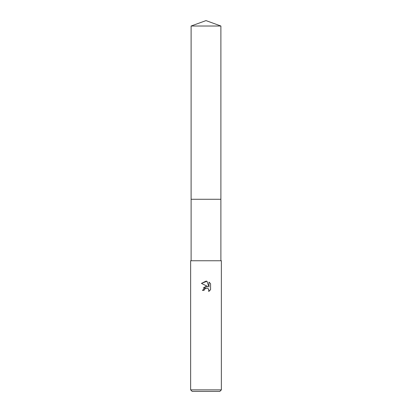 <?xml version="1.0" encoding="UTF-8"?>
<svg xmlns="http://www.w3.org/2000/svg" width="412" height="412" viewBox="0 0 412 412"><rect width="100%" height="100%" fill="white"/><g stroke="black" fill="none" stroke-linecap="round" stroke-linejoin="round"><path stroke-width="0.62" d="M191.111 26.018L220.889 26.018L206 20.6L191.111 26.018L191.106 199.274L220.889 199.274L220.889 260.755M204.079 290.414L202.467 290.414L206 286.371L207.957 286.608L201.432 283.394L206 281.144L206.989 281.252L208.982 286.989L208.982 282.071L210.568 283.672L210.568 289.734L208.73 291.495L208.802 289.456L207.478 288.127L206 288.003L204.337 289.296L204.079 290.414L204.244 289.512M206 389.865L221.368 389.865L221.368 260.755L190.632 260.755L190.632 389.865L206 389.865M190.632 389.865L192.167 391.4L219.833 391.4L221.368 389.865M208.467 288.884L208.992 290.398L208.73 291.495L210.568 289.734M207.957 286.608L206.731 286.345M206.088 286.361L203.307 287.911M204.337 289.296L206.865 287.962M210.568 283.672L208.982 282.071M206.989 281.252L201.432 283.394M191.111 260.755L191.111 199.279L220.894 199.274L220.889 26.018"/></g></svg>
